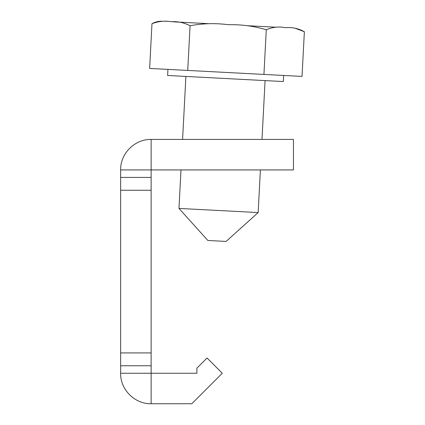 <?xml version="1.0" encoding="UTF-8"?>
<svg xmlns="http://www.w3.org/2000/svg" width="425" height="425" viewBox="0 0 425 425"><rect width="100%" height="100%" fill="white"/><g stroke="black" fill="none" stroke-linecap="round" stroke-linejoin="round"><path stroke-width="0.64" d="M151.975 23.71L149.632 68.43L302.026 76.42L304.369 31.732C298.302 28.401 292.017 27.062 285.51 27.705C279.145 26.345 272.733 27.025 266.273 29.75C253.985 26.084 241.357 24.406 228.39 24.714C215.613 23.019 202.842 23.359 190.076 25.739C183.929 22.605 177.623 21.261 171.153 21.712C164.783 20.591 158.392 21.261 151.975 23.71L152.357 23.497M173.363 21.824L180.285 22.19M187.733 70.428L190.076 25.739M263.93 74.423L266.273 29.75M166.536 21.473C160.937 21.176 160.937 21.176 166.536 21.473M175.775 21.957L208.978 23.694L175.775 21.957M228.22 24.703L228.57 24.724M247.026 25.691L275.825 27.2M283.672 75.459L283.353 81.547L254.416 80.033L167.615 75.48L167.933 69.392M258.161 212.569L226.105 241.432L207.836 240.47L178.973 208.42L258.161 212.569L260.398 169.926M151.13 403.75L191.792 403.75L222.291 373.251L207.044 358.004L196.876 368.167L196.876 373.251L151.13 373.251L151.13 403.75C134.847 404.148 120.233 389.613 120.631 373.251L120.631 352.92L151.13 352.92L151.13 190.262L120.631 190.262L120.631 352.92M120.631 190.262L120.631 169.926C120.233 153.643 134.768 139.033 151.13 139.427L293.452 139.427L293.452 169.926L151.13 169.926L151.13 190.262M151.13 139.427L151.13 169.926L120.631 169.926M151.13 352.92L151.13 373.251L120.631 373.251M120.631 365.76L151.13 365.76M120.631 177.422L151.13 177.422M185.89 76.442L182.591 139.427M180.992 169.926L178.973 208.42M265.078 80.591L261.991 139.427M304.342 31.71L295.056 28.22M152.007 23.688C155.21 21.893 158.647 21.08 162.313 21.25"/></g></svg>
